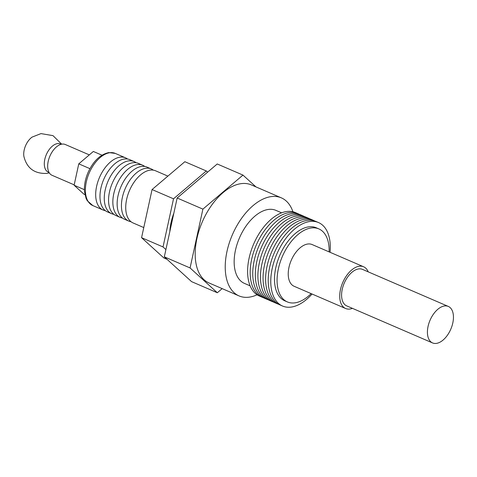 <?xml version="1.0" encoding="UTF-8"?>
<svg xmlns="http://www.w3.org/2000/svg" width="477" height="477" viewBox="0 0 477 477"><rect width="100%" height="100%" fill="white"/><g stroke="black" fill="none" stroke-linecap="round" stroke-linejoin="round"><path stroke-width="0.72" d="M153.308 170.146A28.399 16.135 113.3 0 0 151.281 168.941A28.399 16.135 113.3 0 0 145.861 168.28A28.399 16.135 113.3 0 0 123.561 193.006A28.399 16.135 113.3 0 0 128.772 221.095A28.399 16.135 113.3 0 0 131.038 221.745M167.892 176.114L155.574 170.796A28.399 16.135 113.3 0 0 150.148 170.134A28.399 16.135 113.3 0 0 127.854 194.86A28.399 16.135 113.3 0 0 133.065 222.95L143.774 227.571M151.281 168.941L146.994 167.093A28.399 16.135 113.3 0 0 141.568 166.431A28.399 16.135 113.3 0 0 119.268 191.158A28.399 16.135 113.3 0 0 124.479 219.241L128.772 221.095M144.728 166.443A28.399 16.135 113.3 0 0 142.701 165.239A28.399 16.135 113.3 0 0 137.275 164.577A28.399 16.135 113.3 0 0 114.975 189.303A28.399 16.135 113.3 0 0 120.192 217.393A28.399 16.135 113.3 0 0 122.452 218.043M142.701 165.239L138.408 163.384A28.399 16.135 113.3 0 0 132.982 162.723A28.399 16.135 113.3 0 0 110.688 187.449A28.399 16.135 113.3 0 0 115.899 215.538L120.192 217.393M136.142 162.735A28.399 16.135 113.3 0 0 134.115 161.536A28.399 16.135 113.3 0 0 128.695 160.874A28.399 16.135 113.3 0 0 106.395 185.601A28.399 16.135 113.3 0 0 111.606 213.684A28.399 16.135 113.3 0 0 113.872 214.34M134.115 161.536L129.827 159.682A28.399 16.135 113.3 0 0 124.402 159.02A28.399 16.135 113.3 0 0 102.102 183.746A28.399 16.135 113.3 0 0 107.313 211.836L111.606 213.684M127.562 159.032A28.399 16.135 113.3 0 0 125.54 157.833A28.399 16.135 113.3 0 0 120.115 157.172A28.399 16.135 113.3 0 0 97.815 181.898A28.399 16.135 113.3 0 0 103.032 209.987A28.399 16.135 113.3 0 0 105.292 210.637M89.318 154.882L65.277 144.507A16.755 9.522 113.3 0 0 62.076 144.114A16.755 9.522 113.3 0 0 48.922 158.704A16.755 9.522 113.3 0 0 51.999 175.274L74.185 184.855M61.193 144.292L60.424 143.959A15.336 8.717 113.3 0 0 57.496 143.601A15.336 8.717 113.3 0 0 45.452 156.951A15.336 8.717 113.3 0 0 48.266 172.119L49.036 172.453M239.031 295.907L208.992 282.939A53.394 30.337 -66.7 0 1 199.189 230.135A53.394 30.337 -66.7 0 1 241.112 183.651A53.394 30.337 -66.7 0 1 251.307 184.897L281.352 197.86A53.394 30.337 113.3 0 0 271.151 196.613A53.394 30.337 113.3 0 0 229.234 243.103A53.394 30.337 113.3 0 0 239.031 295.907A53.394 30.337 113.3 0 0 249.232 297.153A53.394 30.337 113.3 0 0 257.085 294.792M292.926 211.764A53.394 30.337 113.3 0 0 281.352 197.86M282.521 306.019L279.951 304.904A45.44 25.818 -66.7 0 1 271.61 259.965A45.44 25.818 -66.7 0 1 307.283 220.404A45.44 25.818 -66.7 0 1 315.965 221.465L318.541 222.574A45.44 25.818 113.3 0 0 309.859 221.513A45.44 25.818 113.3 0 0 274.186 261.074A45.44 25.818 113.3 0 0 282.521 306.019A45.44 25.818 113.3 0 0 291.203 307.081A45.44 25.818 113.3 0 0 312.059 294.017M330.066 252.297A45.44 25.818 113.3 0 0 318.541 222.574M277.375 303.795L274.8 302.686A45.44 25.818 -66.7 0 1 266.458 257.741A45.44 25.818 -66.7 0 1 302.132 218.18A45.44 25.818 -66.7 0 1 310.813 219.241L313.389 220.35A45.44 25.818 113.3 0 0 304.708 219.289A45.44 25.818 113.3 0 0 269.034 258.85A45.44 25.818 113.3 0 0 277.375 303.795A45.44 25.818 113.3 0 0 278.687 304.29M314.647 220.97A45.44 25.818 113.3 0 0 313.389 220.35M272.224 301.571L269.648 300.462A45.44 25.818 -66.7 0 1 261.307 255.517A45.44 25.818 -66.7 0 1 296.986 215.956A45.44 25.818 -66.7 0 1 305.662 217.017L308.237 218.126A45.44 25.818 113.3 0 0 299.562 217.071A45.44 25.818 113.3 0 0 263.882 256.632A45.44 25.818 113.3 0 0 272.224 301.571A45.44 25.818 113.3 0 0 273.536 302.066M309.501 218.746A45.44 25.818 113.3 0 0 308.237 218.126M267.072 299.347L264.496 298.238A45.44 25.818 -66.7 0 1 256.161 253.299A45.44 25.818 -66.7 0 1 291.835 213.732A45.44 25.818 -66.7 0 1 300.516 214.793L303.092 215.908A45.44 25.818 113.3 0 0 294.41 214.847A45.44 25.818 113.3 0 0 258.731 254.408A45.44 25.818 113.3 0 0 267.072 299.347A45.44 25.818 113.3 0 0 268.39 299.842M304.35 216.522A45.44 25.818 113.3 0 0 303.092 215.908M261.927 297.129L259.351 296.014A45.44 25.818 -66.7 0 1 251.009 251.075A45.44 25.818 -66.7 0 1 286.683 211.514A45.44 25.818 -66.7 0 1 295.364 212.575L297.94 213.684A45.44 25.818 113.3 0 0 289.259 212.623A45.44 25.818 113.3 0 0 253.585 252.184A45.44 25.818 113.3 0 0 261.927 297.129A45.44 25.818 113.3 0 0 263.238 297.618M299.198 214.298A45.44 25.818 113.3 0 0 297.94 213.684M287.351 301.911L284.775 300.802A39.764 22.592 -66.7 0 1 277.477 261.479A39.764 22.592 -66.7 0 1 308.691 226.861A39.764 22.592 -66.7 0 1 316.287 227.791L318.863 228.9A39.764 22.592 113.3 0 0 311.266 227.97A39.764 22.592 113.3 0 0 280.053 262.588A39.764 22.592 113.3 0 0 287.351 301.911A39.764 22.592 113.3 0 0 294.947 302.841A39.764 22.592 113.3 0 0 311.123 293.617M329.13 251.892A39.764 22.592 113.3 0 0 318.863 228.9M250.121 285.848L244.433 283.392A39.764 22.592 -66.7 0 1 237.135 244.069A39.764 22.592 -66.7 0 1 268.354 209.451A39.764 22.592 -66.7 0 1 275.95 210.381L281.639 212.831M345.598 308.494L294.1 286.266A22.723 12.909 -66.7 0 1 289.933 263.799A22.723 12.909 -66.7 0 1 307.772 244.015A22.723 12.909 -66.7 0 1 312.107 244.546L363.611 266.774A22.723 12.909 113.3 0 0 359.27 266.244A22.723 12.909 113.3 0 0 341.431 286.027A22.723 12.909 113.3 0 0 345.598 308.494A22.723 12.909 113.3 0 0 349.939 309.024A22.723 12.909 113.3 0 0 352.467 308.363M368.22 271.86A22.723 12.909 113.3 0 0 363.611 266.774M432.556 342.933L346.725 305.888A19.879 11.299 -66.7 0 1 343.076 286.224A19.879 11.299 -66.7 0 1 358.686 268.915A19.879 11.299 -66.7 0 1 362.484 269.38L448.314 306.425A19.879 11.299 113.3 0 0 444.516 305.966A19.879 11.299 113.3 0 0 428.906 323.275A19.879 11.299 113.3 0 0 432.556 342.933A19.879 11.299 113.3 0 0 436.354 343.398A19.879 11.299 113.3 0 0 451.963 326.089A19.879 11.299 113.3 0 0 448.314 306.425M165.907 249.566L163.027 246.943L173.521 198.814L206.314 170.969L184.855 161.709L152.062 189.554L141.568 237.683L163.867 257.968L167.105 259.363M164.321 256.835L191.575 281.633L217.321 292.747L190.073 267.949L164.321 256.835L177.152 198.009L217.226 163.981L242.978 175.095L255.952 186.901M190.073 267.949L202.898 209.123L177.152 198.009M202.898 209.123L242.978 175.095M222.169 288.627L217.321 292.747M206.314 170.969L207.608 172.149M169.836 231.554A39.764 22.592 -66.7 0 1 173.831 213.225M173.521 198.814L152.062 189.554M163.027 246.943L141.568 237.683M101.953 155.18L93.343 151.465L78.771 163.844L74.108 185.231L84.012 194.246L84.924 194.64M61.682 144.179L52.995 135.641L40.992 133.602L32.108 137.09A14.203 8.067 113.3 0 0 23.85 156.223C26.742 168.137 34.362 173.867 46.704 173.413L49.292 172.883M89.932 168.661L78.771 163.844M84.387 189.673L74.108 185.231M115.309 153.415A28.399 16.135 113.3 0 0 115.237 153.385A28.399 16.135 113.3 0 0 109.817 152.723A28.399 16.135 113.3 0 0 87.518 177.45A28.399 16.135 113.3 0 0 92.729 205.539A28.399 16.135 113.3 0 0 92.8 205.569L87.249 200.686L86.069 198.39L84.501 191.712C84.03 185.553 85.228 179.125 88.09 172.435C93.343 161.041 100.259 154.423 108.834 152.58L115.309 153.415M115.237 153.385L125.54 157.833M92.729 205.539L103.032 209.987"/></g></svg>
